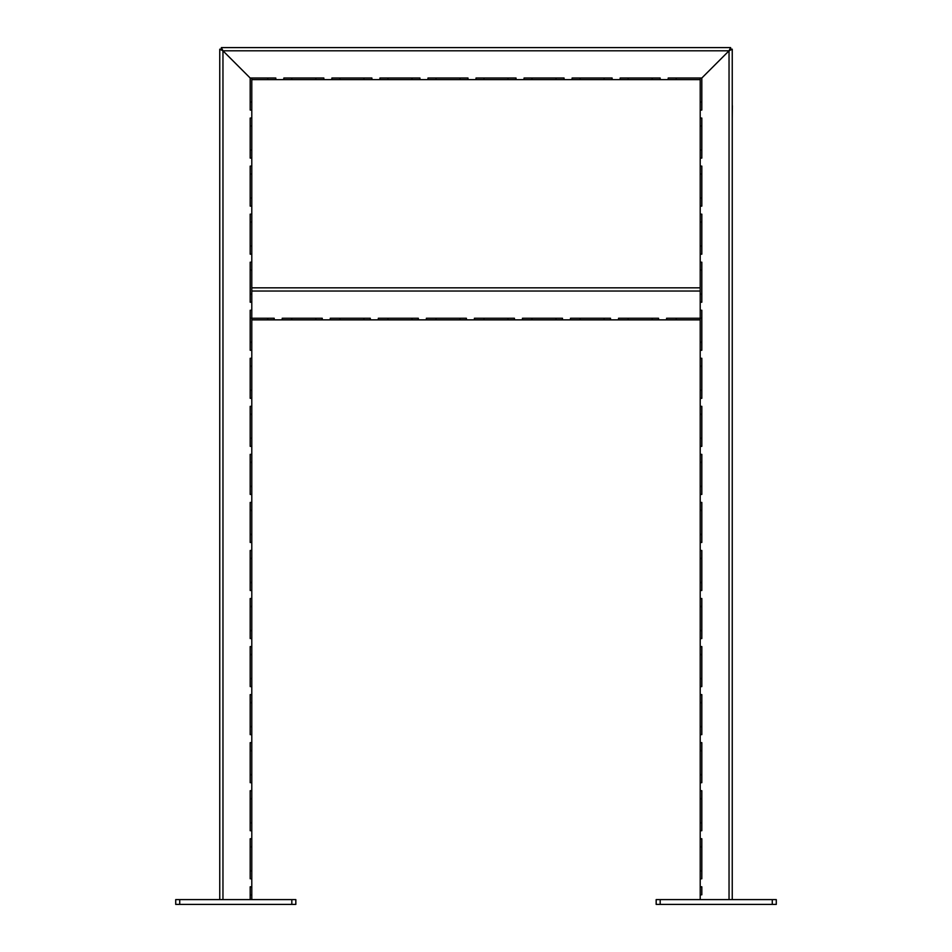 <?xml version="1.0" encoding="UTF-8"?>
<svg xmlns="http://www.w3.org/2000/svg" width="952" height="952" viewBox="0 0 952 952"><rect width="100%" height="100%" fill="white"/><g stroke="black" fill="none" stroke-linecap="round" stroke-linejoin="round"><path stroke-width="1.43" d="M700.208 899.592L700.208 894.797L701.814 894.797L701.814 886.788L700.208 886.788L700.208 878.779L701.814 878.779L701.814 838.736L700.208 838.736L700.208 830.727L701.814 830.727L701.814 790.696L700.208 790.696L700.208 782.687L701.814 782.687L701.814 742.643L700.208 742.643L700.208 734.646L701.814 734.646L701.814 694.603L700.208 694.603L700.208 686.594L701.814 686.594L701.814 646.563L700.208 646.563L700.208 638.554L701.814 638.554L701.814 598.51L700.208 598.51L700.208 590.502L701.814 590.502L701.814 550.47L700.208 550.47L700.208 542.462L701.814 542.462L701.814 502.43L700.208 502.43L700.208 494.421L701.814 494.421L701.814 454.378L700.208 454.378L700.208 446.369L701.814 446.369L701.814 406.337L700.208 406.337L700.208 398.329L701.814 398.329L701.814 358.285L700.208 358.285L700.208 350.288L701.814 350.288L701.814 310.245L700.208 310.245L700.208 302.236L701.814 302.236L701.814 262.205L700.208 262.205L700.208 254.196L701.814 254.196L701.814 214.152L700.208 214.152L700.208 206.144L701.814 206.144L701.814 166.112L700.208 166.112L700.208 158.103L701.814 158.103L701.814 118.06L700.208 118.06L700.208 110.063L701.814 110.063L701.814 78.028L729.042 50.801L732.243 49.206L732.243 899.592M729.042 899.592L729.042 50.801L730.636 49.206L730.636 47.6L221.364 47.6L730.636 47.6L729.042 50.801L730.636 49.206L732.243 49.206M222.958 899.592L222.958 50.801L729.042 50.801L701.814 78.028L668.185 78.028L668.185 79.635L660.176 79.635L660.176 78.028L620.133 78.028L620.133 79.635L612.124 79.635L612.124 78.028L572.092 78.028L572.092 79.635L564.084 79.635L564.084 78.028L524.04 78.028L524.04 79.635L516.032 79.635L516.032 78.028L476 78.028L476 79.635L467.991 79.635L467.991 78.028L427.96 78.028L427.96 79.635L419.951 79.635L419.951 78.028L379.907 78.028L379.907 79.635L371.899 79.635L371.899 78.028L331.867 78.028L331.867 79.635L323.858 79.635L323.858 78.028L283.815 78.028L283.815 79.635L275.818 79.635L275.818 78.028L250.186 78.028L222.958 50.801L221.364 47.6L221.364 49.206L222.958 50.801L221.364 49.206L219.757 49.206L219.757 899.592L219.757 49.206L222.958 50.801L250.186 78.028L250.186 110.063L250.186 78.028L251.792 78.028L251.792 79.635L267.81 79.635L267.81 78.028L251.792 78.028L251.792 102.054L250.186 102.054M250.186 838.736L250.186 878.779L250.186 838.736L251.792 838.736L251.792 830.727L250.186 830.727L250.186 790.696L250.186 830.727M250.186 742.643L250.186 782.687L250.186 742.643L251.792 742.643L251.792 734.646L250.186 734.646L250.186 694.603L250.186 734.646M250.186 646.563L250.186 686.594L250.186 646.563L251.792 646.563L251.792 638.554L250.186 638.554L250.186 598.51L250.186 638.554M250.186 550.47L250.186 590.502L250.186 550.47L251.792 550.47L251.792 542.462L250.186 542.462L250.186 502.43L250.186 542.462M250.186 454.378L250.186 494.421L250.186 454.378L251.792 454.378L251.792 446.369L250.186 446.369L250.186 406.337L250.186 446.369M250.186 358.285L250.186 398.329L250.186 358.285L251.792 358.285L251.792 350.288L250.186 350.288L250.186 310.245L250.186 350.288M250.186 262.205L250.186 302.236L250.186 262.205L251.792 262.205L251.792 254.196L250.186 254.196L250.186 214.152L250.186 254.196M250.186 166.112L250.186 206.144L250.186 166.112L251.792 166.112L251.792 158.103L250.186 158.103L250.186 118.06L250.186 158.103M250.186 886.788L250.186 899.592L250.186 886.788L251.792 886.788L251.792 878.779L250.186 878.779M250.186 790.696L251.792 790.696L251.792 782.687L250.186 782.687M250.186 694.603L251.792 694.603L251.792 686.594L250.186 686.594M250.186 598.51L251.792 598.51L251.792 590.502L250.186 590.502M250.186 502.43L251.792 502.43L251.792 494.421L250.186 494.421M250.186 406.337L251.792 406.337L251.792 398.329L250.186 398.329M250.186 310.245L251.792 310.245L251.792 302.236L250.186 302.236M250.186 214.152L251.792 214.152L251.792 206.144L250.186 206.144M250.186 118.06L251.792 118.06L251.792 110.063L250.186 110.063M700.208 126.069L701.814 126.069L701.814 150.095L700.208 150.095L700.208 118.06M700.208 78.028L700.208 102.054L701.814 102.054L701.814 78.028L676.182 78.028L676.182 79.635L700.208 79.635L700.208 78.028M700.208 174.121L701.814 174.121L701.814 198.135L700.208 198.135L700.208 166.112M700.208 222.161L701.814 222.161L701.814 246.187L700.208 246.187L700.208 214.152M700.208 270.213L701.814 270.213L701.814 294.227L700.208 294.227L700.208 262.205M250.186 318.254L251.792 318.254L251.792 319.86L267.81 319.86L267.81 318.254L251.792 318.254L251.792 291.026L700.208 291.026L700.208 318.254L701.814 318.254L701.814 342.28L700.208 342.28L700.208 318.254L666.578 318.254L666.578 319.86L658.57 319.86L658.57 318.254L618.538 318.254L618.538 319.86L610.529 319.86L610.529 318.254L570.486 318.254L570.486 319.86L562.477 319.86L562.477 318.254L522.446 318.254L522.446 319.86L514.437 319.86L514.437 318.254L474.393 318.254L474.393 319.86L466.397 319.86L466.397 318.254L426.353 318.254L426.353 319.86L418.344 319.86L418.344 318.254L378.313 318.254L378.313 319.86L370.304 319.86L370.304 318.254L330.261 318.254L330.261 319.86L322.252 319.86L322.252 318.254L282.22 318.254L282.22 319.86L274.212 319.86L274.212 318.254L251.792 318.254L251.792 342.28L250.186 342.28M700.208 366.294L701.814 366.294L701.814 390.32L700.208 390.32L700.208 358.285M700.208 414.346L701.814 414.346L701.814 438.36L700.208 438.36L700.208 406.337M700.208 462.386L701.814 462.386L701.814 486.412L700.208 486.412L700.208 454.378M700.208 510.427L701.814 510.427L701.814 534.453L700.208 534.453L700.208 502.43M700.208 558.479L701.814 558.479L701.814 582.505L700.208 582.505L700.208 550.47M700.208 606.519L701.814 606.519L701.814 630.545L700.208 630.545L700.208 598.51M700.208 654.571L701.814 654.571L701.814 678.586L700.208 678.586L700.208 646.563M700.208 702.612L701.814 702.612L701.814 726.638L700.208 726.638L700.208 694.603M700.208 750.652L701.814 750.652L701.814 774.678L700.208 774.678L700.208 742.643M700.208 798.704L701.814 798.704L701.814 822.718L700.208 822.718L700.208 790.696M700.208 846.744L701.814 846.744L701.814 870.771L700.208 870.771L700.208 838.736M700.208 110.063L700.208 102.054M700.208 894.797L700.208 886.788M700.208 878.779L700.208 870.771M700.208 830.727L700.208 822.718M700.208 782.687L700.208 774.678M700.208 734.646L700.208 726.638M700.208 686.594L700.208 678.586M700.208 638.554L700.208 630.545M700.208 590.502L700.208 582.505M700.208 542.462L700.208 534.453M700.208 494.421L700.208 486.412M700.208 446.369L700.208 438.36M700.208 398.329L700.208 390.32M700.208 350.288L700.208 342.28M700.208 254.196L700.208 246.187M700.208 206.144L700.208 198.135M700.208 158.103L700.208 150.095M701.814 126.069L701.814 118.06M701.814 110.063L701.814 102.054M701.814 174.121L701.814 166.112M701.814 158.103L701.814 150.095M701.814 222.161L701.814 214.152M701.814 206.144L701.814 198.135M701.814 270.213L701.814 262.205M701.814 254.196L701.814 246.187M701.814 318.254L701.814 310.245M701.814 302.236L701.814 294.227M701.814 366.294L701.814 358.285M701.814 350.288L701.814 342.28M701.814 414.346L701.814 406.337M701.814 398.329L701.814 390.32M701.814 462.386L701.814 454.378M701.814 446.369L701.814 438.36M701.814 510.427L701.814 502.43M701.814 494.421L701.814 486.412M701.814 558.479L701.814 550.47M701.814 542.462L701.814 534.453M701.814 606.519L701.814 598.51M701.814 590.502L701.814 582.505M701.814 654.571L701.814 646.563M701.814 638.554L701.814 630.545M701.814 702.612L701.814 694.603M701.814 686.594L701.814 678.586M701.814 750.652L701.814 742.643M701.814 734.646L701.814 726.638M701.814 798.704L701.814 790.696M701.814 782.687L701.814 774.678M701.814 846.744L701.814 838.736M701.814 830.727L701.814 822.718M701.814 894.797L701.814 886.788M701.814 878.779L701.814 870.771M652.168 78.028L652.168 79.635L628.141 79.635L628.141 78.028L660.176 78.028M604.115 78.028L604.115 79.635L580.101 79.635L580.101 78.028L612.124 78.028M556.075 78.028L556.075 79.635L532.049 79.635L532.049 78.028L564.084 78.028M508.035 78.028L508.035 79.635L484.009 79.635L484.009 78.028L516.032 78.028M459.983 78.028L459.983 79.635L435.968 79.635L435.968 78.028L467.991 78.028M411.942 78.028L411.942 79.635L387.916 79.635L387.916 78.028L419.951 78.028M363.89 78.028L363.89 79.635L339.876 79.635L339.876 78.028L371.899 78.028M315.85 78.028L315.85 79.635L291.824 79.635L291.824 78.028L323.858 78.028M668.185 78.028L676.182 78.028M267.81 78.028L275.818 78.028M283.815 78.028L291.824 78.028M331.867 78.028L339.876 78.028M379.907 78.028L387.916 78.028M427.96 78.028L435.968 78.028M476 78.028L484.009 78.028M524.04 78.028L532.049 78.028M572.092 78.028L580.101 78.028M620.133 78.028L628.141 78.028M652.168 79.635L660.176 79.635M668.185 79.635L676.182 79.635M604.115 79.635L612.124 79.635M620.133 79.635L628.141 79.635M556.075 79.635L564.084 79.635M572.092 79.635L580.101 79.635M508.035 79.635L516.032 79.635M524.04 79.635L532.049 79.635M459.983 79.635L467.991 79.635M476 79.635L484.009 79.635M411.942 79.635L419.951 79.635M427.96 79.635L435.968 79.635M363.89 79.635L371.899 79.635M379.907 79.635L387.916 79.635M315.85 79.635L323.858 79.635M331.867 79.635L339.876 79.635M267.81 79.635L275.818 79.635M283.815 79.635L291.824 79.635M250.186 126.069L251.792 126.069L251.792 150.095L250.186 150.095M250.186 174.121L251.792 174.121L251.792 198.135L250.186 198.135M250.186 222.161L251.792 222.161L251.792 246.187L250.186 246.187M250.186 270.213L251.792 270.213L251.792 294.227L250.186 294.227M250.186 366.294L251.792 366.294L251.792 390.32L250.186 390.32M250.186 414.346L251.792 414.346L251.792 438.36L250.186 438.36M250.186 462.386L251.792 462.386L251.792 486.412L250.186 486.412M250.186 510.427L251.792 510.427L251.792 534.453L250.186 534.453M250.186 558.479L251.792 558.479L251.792 582.505L250.186 582.505M250.186 606.519L251.792 606.519L251.792 630.545L250.186 630.545M250.186 654.571L251.792 654.571L251.792 678.586L250.186 678.586M250.186 702.612L251.792 702.612L251.792 726.638L250.186 726.638M250.186 750.652L251.792 750.652L251.792 774.678L250.186 774.678M250.186 798.704L251.792 798.704L251.792 822.718L250.186 822.718M250.186 846.744L251.792 846.744L251.792 870.771L250.186 870.771M250.186 894.797L251.792 894.797L251.792 899.592M251.792 126.069L251.792 118.06M251.792 110.063L251.792 102.054M251.792 174.121L251.792 166.112M251.792 158.103L251.792 150.095M251.792 222.161L251.792 214.152M251.792 206.144L251.792 198.135M251.792 270.213L251.792 262.205M251.792 254.196L251.792 246.187M251.792 366.294L251.792 358.285M251.792 350.288L251.792 342.28M251.792 414.346L251.792 406.337M251.792 398.329L251.792 390.32M251.792 462.386L251.792 454.378M251.792 446.369L251.792 438.36M251.792 510.427L251.792 502.43M251.792 494.421L251.792 486.412M251.792 558.479L251.792 550.47M251.792 542.462L251.792 534.453M251.792 606.519L251.792 598.51M251.792 590.502L251.792 582.505M251.792 654.571L251.792 646.563M251.792 638.554L251.792 630.545M251.792 702.612L251.792 694.603M251.792 686.594L251.792 678.586M251.792 750.652L251.792 742.643M251.792 734.646L251.792 726.638M251.792 798.704L251.792 790.696M251.792 782.687L251.792 774.678M251.792 846.744L251.792 838.736M251.792 830.727L251.792 822.718M251.792 894.797L251.792 886.788M251.792 878.779L251.792 870.771M776.285 899.592L776.285 904.4L776.285 899.592L660.176 899.592L660.176 904.4L772.274 904.4L772.274 899.592M660.176 904.4L656.166 904.4L656.166 899.592L660.176 899.592M776.285 904.4L772.274 904.4M179.726 899.592L179.726 904.4L175.715 904.4L175.715 899.592L295.834 899.592L295.834 904.4L291.824 904.4L291.824 899.592M179.726 904.4L291.824 904.4M251.792 287.825L700.208 287.825L251.792 287.825M652.168 318.254L652.168 319.86L628.141 319.86L628.141 318.254L658.57 318.254M700.208 318.254L676.182 318.254L676.182 319.86L700.208 319.86L700.208 318.254M604.115 318.254L604.115 319.86L580.101 319.86L580.101 318.254L610.529 318.254M556.075 318.254L556.075 319.86L532.049 319.86L532.049 318.254L562.477 318.254M508.035 318.254L508.035 319.86L484.009 319.86L484.009 318.254L514.437 318.254M459.983 318.254L459.983 319.86L435.968 319.86L435.968 318.254L466.397 318.254M411.942 318.254L411.942 319.86L387.916 319.86L387.916 318.254L418.344 318.254M363.89 318.254L363.89 319.86L339.876 319.86L339.876 318.254L370.304 318.254M315.85 318.254L315.85 319.86L291.824 319.86L291.824 318.254L322.252 318.254M666.578 318.254L676.182 318.254M267.81 318.254L274.212 318.254M282.22 318.254L291.824 318.254M330.261 318.254L339.876 318.254M378.313 318.254L387.916 318.254M426.353 318.254L435.968 318.254M474.393 318.254L484.009 318.254M522.446 318.254L532.049 318.254M570.486 318.254L580.101 318.254M618.538 318.254L628.141 318.254M652.168 319.86L658.57 319.86M666.578 319.86L676.182 319.86M604.115 319.86L610.529 319.86M618.538 319.86L628.141 319.86M556.075 319.86L562.477 319.86M570.486 319.86L580.101 319.86M508.035 319.86L514.437 319.86M522.446 319.86L532.049 319.86M459.983 319.86L466.397 319.86M474.393 319.86L484.009 319.86M411.942 319.86L418.344 319.86M426.353 319.86L435.968 319.86M363.89 319.86L370.304 319.86M378.313 319.86L387.916 319.86M315.85 319.86L322.252 319.86M330.261 319.86L339.876 319.86M267.81 319.86L274.212 319.86M282.22 319.86L291.824 319.86M732.243 118.369L732.362 105.672"/></g></svg>
